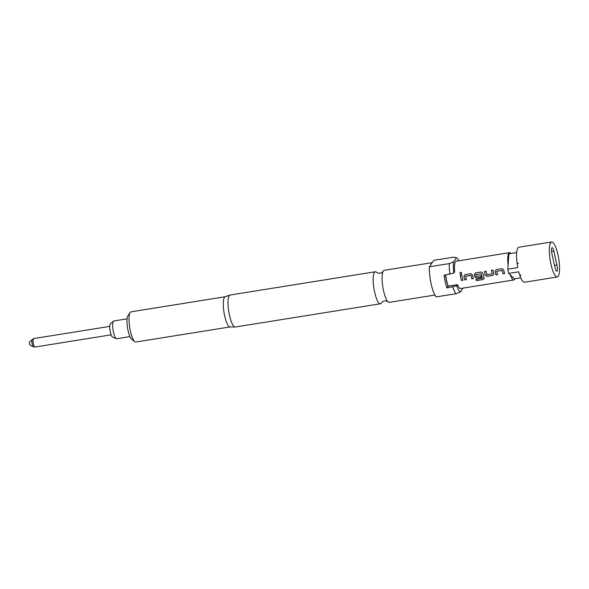<?xml version="1.0" encoding="UTF-8"?>
<svg xmlns="http://www.w3.org/2000/svg" width="589" height="589" viewBox="0 0 589 589"><rect width="100%" height="100%" fill="white"/><g stroke="black" fill="none" stroke-linecap="round" stroke-linejoin="round"><path stroke-width="0.88" d="M461.187 272.354L460.672 272.295C459.479 273.171 459.567 273.848 460.951 274.319M460.922 274.319C462.1 273.436 462.004 272.751 460.642 272.28C459.442 273.163 459.538 273.841 460.922 274.319L460.878 274.327M461.158 272.332L460.642 272.28M383.137 271.234C381.849 272.574 380.825 273.222 380.067 273.163C379.36 273.458 378.19 273.163 376.54 272.295A16.205 3.961 80.9 0 0 375.281 271.765A16.205 3.961 80.9 0 0 374.692 292.365A16.205 3.961 80.9 0 0 380.406 303.769A16.205 3.961 80.9 0 0 381.444 302.879C382.732 301.531 383.756 300.891 384.514 300.942C385.221 300.655 386.391 300.95 388.041 301.818A16.205 3.961 -99.1 0 1 383.594 290.937A16.205 3.961 -99.1 0 1 383.137 271.234A16.205 3.961 -99.1 0 1 384.175 270.344L432.23 262.642L429.388 266.795L449.297 263.607L453.626 261.847L456.423 257.768L453.729 257.135L433.813 260.323L432.208 262.672A16.205 3.961 -99.1 0 0 430.993 264.446M29.502 342.04A1.531 0.375 80.9 0 0 29.472 342.054A1.531 0.375 80.9 0 0 29.45 342.084A1.531 0.375 80.9 0 0 29.413 343.645A1.531 0.375 80.9 0 0 29.951 345.029L33.367 346.781A3.836 0.935 -99.1 0 1 32.034 343.313A3.836 0.935 -99.1 0 1 32.115 339.397A3.836 0.935 -99.1 0 1 32.174 339.323A3.836 0.935 -99.1 0 1 32.262 339.257M127.069 318.84L113.846 320.961A8.99 2.194 80.9 0 0 113.544 321.101A8.99 2.194 80.9 0 0 113.522 332.387A8.99 2.194 80.9 0 0 116.364 338.668A8.99 2.194 80.9 0 0 116.696 338.712L129.919 336.591M113.544 321.101L110.438 323.722A6.869 1.679 80.9 0 0 110.423 332.351A6.869 1.679 80.9 0 0 112.587 337.151L116.364 338.668M551.01 264.505A17.736 4.329 80.9 0 0 557.253 276.985A17.736 4.329 80.9 0 0 557.893 254.448A17.736 4.329 80.9 0 0 551.643 241.961A17.736 4.329 80.9 0 0 551.01 264.505M551.643 241.961L518.85 247.218A17.736 4.329 80.9 0 0 516.958 262.355L518.291 263.474L517.12 263.658A17.736 4.329 -99.1 0 0 517.768 267.62L507.814 269.217A17.736 4.329 80.9 0 0 508.756 273.406L518.718 271.816A17.736 4.329 -99.1 0 0 519.734 275.24L520.904 275.048L520.087 276.256A17.736 4.329 80.9 0 0 524.46 282.241L557.253 276.985M502.167 270.417L496.785 271.279L502.167 270.417A13.819 3.379 80.9 0 0 502.991 273.804L504.589 273.554A13.819 3.379 80.9 0 1 503.72 269.946L501.938 268.665L496.041 269.644M496.785 271.279A13.819 3.379 80.9 0 0 497.609 274.673L496.012 274.923A13.819 3.379 80.9 0 1 495.143 271.315L496.343 269.556M492.706 275.453L493.796 274.614L493.825 273.819A13.819 3.379 80.9 0 1 493.045 270.086L491.447 270.344A13.819 3.379 80.9 0 0 492.176 273.87L486.794 274.732A13.819 3.379 80.9 0 1 486.065 271.205L484.46 271.463A13.819 3.379 80.9 0 0 485.248 275.196L487.11 276.351L492.706 275.453L493.803 274.584M491.476 270.336A13.702 3.35 80.9 0 0 492.198 273.826L492.095 273.988M484.165 278.06A13.819 3.379 80.9 0 1 482.936 273.274L481.161 271.993L475.566 272.891L474.359 274.651A13.819 3.379 80.9 0 0 474.859 276.859L476.722 278.015L481.301 277.279A13.819 3.379 80.9 0 1 480.904 275.785L476.229 276.425A13.819 3.379 80.9 0 1 475.824 274.636L481.206 273.775A13.819 3.379 80.9 0 0 482.332 278.163L475.927 279.282A13.819 3.379 80.9 0 0 476.376 280.6L483.09 279.525L484.165 278.06L484.202 278.597M475.853 274.607L481.235 273.745A13.702 3.35 80.9 0 0 482.347 278.096L482.251 278.266M474.859 276.859L474.881 276.815A13.702 3.35 80.9 0 1 474.388 274.621L475.213 272.987M470.861 275.321L465.612 276.27L470.994 275.409A13.819 3.379 80.9 0 0 471.818 278.803L473.416 278.545A13.819 3.379 80.9 0 1 472.547 274.938L470.766 273.657L464.868 274.636M465.612 276.27A13.819 3.379 80.9 0 0 466.436 279.665L464.839 279.922A13.819 3.379 80.9 0 1 463.97 276.315L465.17 274.555M461.872 275.085L460.274 275.335A13.819 3.379 80.9 0 0 461.43 280.467L463.028 280.209A13.819 3.379 80.9 0 1 461.872 275.085M514.992 278.752A13.819 3.379 -99.1 0 1 514.653 279.407A13.819 3.379 -99.1 0 1 513.888 279.966L460.605 288.507A13.819 3.379 -99.1 0 1 457.506 284.649L448.141 286.151L446.911 287.94L456.725 285.79L457.506 284.649M513.888 279.966A13.819 3.379 -99.1 0 1 510.332 274.886L508.756 273.406M507.814 269.217L508.108 265.021A13.819 3.379 -99.1 0 1 508.756 253.241A13.819 3.379 -99.1 0 1 509.514 252.674A13.819 3.379 -99.1 0 1 510.943 253.491M453.626 261.847A17.449 4.263 80.9 0 0 453.854 273.06L454.634 271.912A13.819 3.379 -99.1 0 1 455.466 261.774A13.819 3.379 -99.1 0 1 456.232 261.214L509.514 252.674M134.837 341.686L131.627 339.205A12.229 2.989 -99.1 0 1 128.122 330.863A12.229 2.989 -99.1 0 1 127.879 315.829L130.154 312.464A15.292 3.733 80.9 0 0 130.456 331.261A15.292 3.733 80.9 0 0 134.837 341.686A15.292 3.733 80.9 0 0 135.838 342.025L230.034 326.932M380.406 303.769L235.247 327.028A16.205 3.961 -99.1 0 1 235.07 327.042L229.953 326.932A15.292 3.733 -99.1 0 1 224.733 316.16A15.292 3.733 -99.1 0 1 225.123 296.768L229.946 295.067A16.205 3.961 -99.1 0 1 230.115 295.023L375.281 271.765M235.07 327.042A16.205 3.961 -99.1 0 1 229.533 315.623A16.205 3.961 -99.1 0 1 229.946 295.067M434.91 295.037L389.307 302.348A16.205 3.961 -99.1 0 1 388.041 301.818M453.854 273.06L444.047 275.203A19.57 4.778 80.9 0 0 446.911 287.94M448.141 286.151A13.819 3.372 -99.1 0 1 445.439 274.982M449.9 274.268A19.57 4.778 -99.1 0 1 449.297 263.607M456.725 285.79A17.449 4.263 80.9 0 0 460.414 291.953L456.077 293.712L436.169 296.9A19.57 4.778 -99.1 0 1 429.388 266.795M456.077 293.712A19.57 4.778 -99.1 0 1 452.772 287.005M458.802 260.802A17.449 4.263 80.9 0 0 456.423 257.768M463.035 288.117L460.414 291.953M225.197 296.738L131.001 311.831A15.292 3.733 80.9 0 0 130.154 312.464M517.12 263.658L517.628 262.922M516.671 252.571L508.889 253.815L508.108 265.021M520.72 277.831L514.521 278.825L510.332 274.886M556.966 265.035L553.837 251.142A4.896 1.193 80.9 0 0 552.114 247.697A4.896 1.193 80.9 0 0 551.937 253.911L555.066 267.811A4.896 1.193 80.9 0 0 556.789 271.249A4.896 1.193 80.9 0 0 556.966 265.035L554.529 265.425M460.303 275.335A13.702 3.35 80.9 0 0 461.445 280.408L461.43 280.467M461.445 280.408L463.013 280.158M471.016 275.38A13.702 3.35 80.9 0 0 471.841 278.744L471.818 278.803M471.841 278.744L473.401 278.494M465.2 274.54L463.992 276.285A13.702 3.35 80.9 0 0 464.854 279.863L464.839 279.922M464.854 279.863L466.422 279.613M475.964 279.274A13.702 3.35 80.9 0 0 476.383 280.526L476.376 280.6M476.383 280.526L483.09 279.525M483.098 279.451L484.18 277.993M474.881 276.815L476.737 277.956L481.287 277.228M484.489 271.455A13.702 3.35 80.9 0 0 485.27 275.151L487.132 276.293L492.728 275.394M502.189 270.388A13.702 3.35 80.9 0 0 503.013 273.752L502.991 273.804M503.013 273.752L504.574 273.502M496.372 269.548L495.165 271.293A13.702 3.35 80.9 0 0 496.026 274.872L496.012 274.923M496.026 274.872L497.595 274.621M109.782 326.38L33.602 338.587A4.278 1.045 80.9 0 0 33.367 338.756A4.278 1.045 80.9 0 0 33.337 343.505A4.278 1.045 80.9 0 0 34.957 347.039L33.367 346.781M445.593 274.953A13.819 3.379 80.9 0 0 448.288 286.129M551.547 251.503L553.837 251.142M34.957 347.039L111.137 334.832M29.472 342.054L33.602 338.587"/></g></svg>
